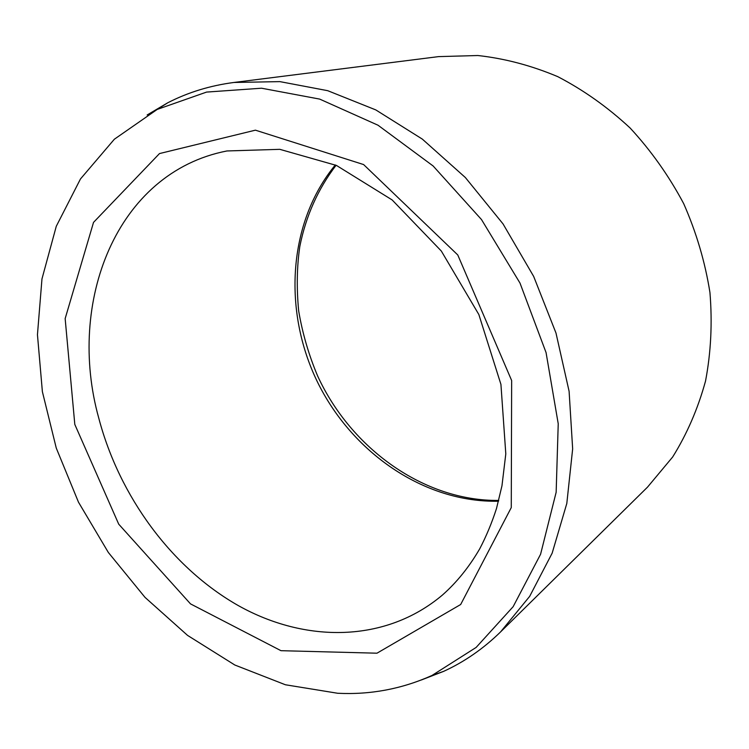 <?xml version="1.0" encoding="UTF-8"?>
<svg xmlns="http://www.w3.org/2000/svg" width="749" height="749" viewBox="0 0 749 749"><rect width="100%" height="100%" fill="white"/><g stroke="black" fill="none" stroke-linecap="round" stroke-linejoin="round"><path stroke-width="1.12" d="M337.687 693.265L285.406 684.764L234.812 665.009L187.559 635.395L145.025 597.384L108.352 552.481L78.495 502.204L56.269 448.08L42.384 391.68L37.45 334.691L41.972 278.9L56.278 226.282L80.48 178.955L114.363 139.22L157.243 109.41L206.584 92.08L261.541 88.213L319.692 99.102L378.02 125.223L433.128 165.978L481.513 219.579L519.993 283.066L546.058 352.573L558.23 423.756L556.151 492.262L540.581 554.251L513.149 606.671L476.111 647.445L431.958 675.486C401.904 688.958 370.483 694.885 337.687 693.265M147.15 114.962L167.701 102.81C187.98 92.37 210.066 85.592 233.941 82.465L438.577 56.615L477.834 55.52C504.704 58.478 531.35 65.519 557.771 76.651C583.64 90.095 607.757 107.219 630.134 128.023C651.087 150.689 668.932 175.893 683.678 203.625C696.345 232.377 705.099 261.991 709.94 292.475C712.439 322.922 710.97 352.47 705.521 381.11C697.918 408.748 686.964 434.046 672.668 456.984L647.511 487.14L500.585 631.903C483.358 648.728 464.361 661.882 443.614 671.366L421.359 679.98M233.941 82.465L279.873 81.622L327.706 90.685L375.801 109.916L422.324 139.108L465.354 177.522L503.019 223.885L533.672 276.428L555.983 333.024L569.1 391.296L572.657 448.866L566.806 503.478L552.153 553.165L529.674 596.354L500.585 631.903M498.525 501.221C423.915 502.804 351.646 452.312 317.211 381.475C282.869 310.601 287.925 222.584 335.327 164.949M74.806 424.421L118.716 524.169L190.508 603.881L280.978 650.684L376.981 653.194L460.672 604.509L511.267 507.597L511.651 380.529L457.77 254.96L363.611 164.565L255.409 130.167L159.49 153.573L93.522 222.387L65.154 318.606L74.806 424.421M98.802 418.251C119.419 496.475 171.671 567.864 238.51 605.707C305.218 643.007 385.379 643.148 442.444 595.034C456.721 582.413 469.136 567.04 479.678 548.895C486.251 536.35 491.859 522.886 496.503 508.487L501.961 485.82L505.8 453.875L500.931 384.396L478.845 314.524L441.32 251.037L392.139 199.936L336.441 165.435L279.808 149.332L226.928 150.961C116.011 172.542 66.474 302.53 98.802 418.251M498.731 500.435C424.168 501.24 351.159 448.791 317.651 376.017C308.766 354.942 302.437 333.23 298.664 310.863C296.492 288 296.876 266.522 299.815 246.44C305.901 216.04 317.988 188.982 336.076 165.276M431.958 675.486L443.614 671.366M157.243 109.41L167.701 102.81"/></g></svg>
